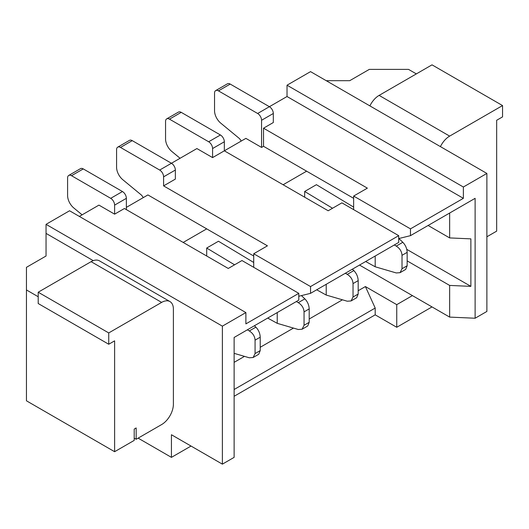 <?xml version="1.0" encoding="UTF-8"?>
<svg xmlns="http://www.w3.org/2000/svg" width="529" height="529" viewBox="0 0 529 529"><rect width="100%" height="100%" fill="white"/><g stroke="black" fill="none" stroke-linecap="round" stroke-linejoin="round"><path stroke-width="0.79" d="M138.129 438.138L171.436 457.367L171.436 434.739L222.378 464.151L222.378 326.148L245.886 312.573L69.557 210.767L46.043 224.342L222.378 326.148M191.029 446.053L171.436 457.367M432.014 306.919L396.75 327.279L375.2 314.841L234.129 396.281M273.314 122.536L273.314 113.49L261.564 120.275L261.564 147.426L263.521 146.295L263.521 128.197L273.314 122.536M241.171 141.098A5.541 3.2 -120 0 0 238.87 138.082L220.732 123.125A11.083 6.401 60 0 1 214.536 110.7L214.536 93.124A5.541 3.2 60 0 1 215.687 90.591L227.444 83.8A5.541 3.2 60 0 1 230.214 84.078L269.4 106.699A5.541 3.2 60 0 1 273.314 113.49M304.664 197.198L304.664 191.472L316.421 184.687L353.643 207.103M215.687 90.591A5.541 3.2 60 0 1 218.457 90.862L257.643 113.49L287.029 96.523L287.029 85.209L463.364 187.015L463.364 198.329L287.029 96.523M463.364 198.329L410.464 228.865L410.464 235.656L398.707 238.566M263.521 128.197L367.364 188.145L353.643 196.061L410.464 228.865M263.521 146.295L353.643 198.329M353.643 209.636L353.643 196.061M463.364 187.015L486.878 173.439L486.878 311.442L475.121 318.233L475.121 198.329L410.464 235.656M449.65 213.028L449.65 237.918L470.876 238.863L470.876 286.368L449.65 285.429L449.65 317.102L359.522 265.069M428.1 225.473L449.65 237.918M475.121 318.233L449.65 317.102M406.748 249.344L470.876 286.368M407.158 260.896L449.65 285.429M486.878 173.439L310.543 71.633L287.029 85.209M440.419 146.619A16.624 9.601 -60 0 1 449.65 136.112L502.55 105.569L502.55 116.883L496.671 120.275L496.671 231.133L486.878 236.787M326.214 80.686L349.729 80.686L369.321 69.372L408.507 69.372L416.343 73.895M502.55 105.569L432.014 64.849L379.114 95.392L449.65 136.112M369.883 105.893A16.624 9.601 -60 0 1 379.114 95.392M396.75 327.279L396.75 304.658L412.422 295.605M375.2 314.841L375.2 308.05L365.4 286.559L396.75 304.658M234.129 389.496L375.2 308.05M365.4 286.559L358.179 290.732M342.448 299.811L309.201 319.007M293.463 328.092L260.215 347.289M244.484 356.374L234.129 362.345M169.954 301.57L99.419 260.85A16.624 9.601 120 0 0 91.107 261.67L38.207 292.213L108.736 332.933L161.636 302.396A16.624 9.601 120 0 1 169.954 301.57A16.624 9.601 120 0 1 173.393 309.181L173.393 404.202A16.624 9.601 120 0 1 161.636 424.562L136.171 439.268L134.207 438.138M93.263 260.658L46.043 233.395L46.043 224.342M38.207 296.736L26.45 289.952L26.45 400.803L114.614 451.706L134.207 440.399L134.207 429.085L136.171 427.954L136.171 439.268M114.614 451.706L114.614 340.855L108.736 344.247L108.736 332.933M38.207 292.213L38.207 303.527L108.736 344.247M46.043 233.395L46.043 256.016L26.45 267.33L26.45 289.952M79.35 216.427L98.943 205.113L114.614 214.159L124.414 208.505L228.257 268.461L241.971 260.539L298.786 293.344L245.886 323.887L245.886 312.573M82.114 214.827L73.789 207.963A11.083 6.401 60 0 1 67.593 195.538L67.593 177.962A5.541 3.2 60 0 1 68.744 175.43A5.541 3.2 60 0 1 71.514 175.701L110.7 198.329A5.541 3.2 60 0 1 114.614 205.113L114.614 214.159M126.371 209.636L126.371 198.329L114.614 205.113M68.744 175.43L80.501 168.639A5.541 3.2 60 0 1 83.271 168.916L122.457 191.538A5.541 3.2 60 0 1 126.371 198.329M253.722 256.016L147.922 194.93L126.371 207.375M143.207 197.654A5.541 3.2 -120 0 0 140.906 194.639L122.768 179.681A11.083 6.401 60 0 1 116.578 167.257L116.578 149.687A5.541 3.2 60 0 1 117.722 147.148L129.479 140.364A5.541 3.2 60 0 1 132.25 140.635L171.436 163.263L196.907 148.556L212.579 157.602L224.336 150.818L224.336 141.765L212.579 148.556L212.579 157.602M175.357 179.093L175.357 170.047L163.6 176.831L163.6 185.884L175.357 179.093M117.722 147.148A5.541 3.2 60 0 1 120.493 147.426L159.679 170.047L171.436 163.263A5.541 3.2 60 0 1 175.357 170.047M206.7 256.016L206.7 248.035L218.457 241.244L253.722 262.477M398.707 235.656L310.543 286.559L310.543 293.344L398.707 242.441L398.707 235.656L341.893 202.852L328.178 210.767L224.336 150.818L245.886 138.373L261.564 147.426M163.6 185.884L267.436 245.833L253.722 253.755L310.543 286.559M206.7 248.035L234.572 264.811M277.236 312.573L277.236 323.338L267.707 318.074M159.679 170.047A5.541 3.2 60 0 1 163.6 176.831M206.7 228.865L183.193 242.441M306.622 171.178L283.114 184.753M298.786 293.344L298.786 300.128L234.129 337.462L234.129 457.367L222.378 464.151M310.543 293.344L298.786 296.253M253.722 253.755L253.722 267.33M180.078 158.27L171.753 151.4A11.083 6.401 60 0 1 165.557 138.975L165.557 121.406A5.541 3.2 60 0 1 166.708 118.866L178.458 112.082A5.541 3.2 60 0 1 181.229 112.36L220.414 134.981A5.541 3.2 60 0 1 224.336 141.765M326.214 284.298L326.214 295.056L316.692 289.793M326.214 295.056L347.262 301.219L351.071 300.955L353.035 297.007L358.179 294.038L356.698 297.701L351.071 300.955M166.708 118.866A5.541 3.2 60 0 1 169.478 119.144L208.664 141.765A5.541 3.2 60 0 1 212.579 148.556M257.643 113.49A5.541 3.2 60 0 1 261.564 120.275M304.664 191.472L332.529 208.254M375.2 256.016L375.2 266.781L365.671 261.518M407.158 265.756L405.683 269.426L400.05 272.673L402.014 268.732L407.158 265.756L407.158 252.353L402.014 255.322C401.769 251.48 399.845 248.405 396.247 246.091L394.317 244.98M398.866 238.526L402.814 242.302C405.525 245.125 406.98 248.478 407.158 252.353M375.2 266.781L396.247 272.944L400.05 272.673M402.014 255.322L402.014 268.732M358.179 294.038L358.179 280.628L353.035 283.604C352.79 279.762 350.866 276.687 347.262 274.372L345.338 273.255M352.38 269.188L353.835 270.577C356.546 273.407 357.994 276.753 358.179 280.628M353.035 283.604L353.035 297.007M277.236 323.338L298.283 329.501L302.085 329.236L304.049 325.289L309.201 322.32L307.719 325.983L302.085 329.236M309.201 322.32L309.201 308.91L304.049 311.879C303.805 308.043 301.88 304.962 298.283 302.648L296.352 301.537M304.049 311.879L304.049 325.289M301.437 295.599L304.849 298.859C307.567 301.682 309.015 305.035 309.201 308.91M234.129 353.346L249.298 357.783L253.107 357.511L255.071 353.57L260.215 350.595L258.734 354.265L253.107 357.511M260.215 350.595L260.215 337.191L255.071 340.16C254.826 336.318 252.902 333.244 249.298 330.929L247.374 329.818M255.071 340.16L255.071 353.57M254.416 325.752L255.871 327.14C258.582 329.964 260.03 333.316 260.215 337.191M110.7 198.329L122.457 191.538M83.271 168.916L71.514 175.701M230.214 84.078L218.457 90.862M396.247 246.091L402.814 242.302M181.229 112.36L169.478 119.144M208.664 141.765L220.414 134.981M347.262 274.372L353.835 270.577M298.283 302.648L304.849 298.859M249.298 330.929L255.871 327.14M132.25 140.635L120.493 147.426M161.636 302.396L91.107 261.67"/></g></svg>
